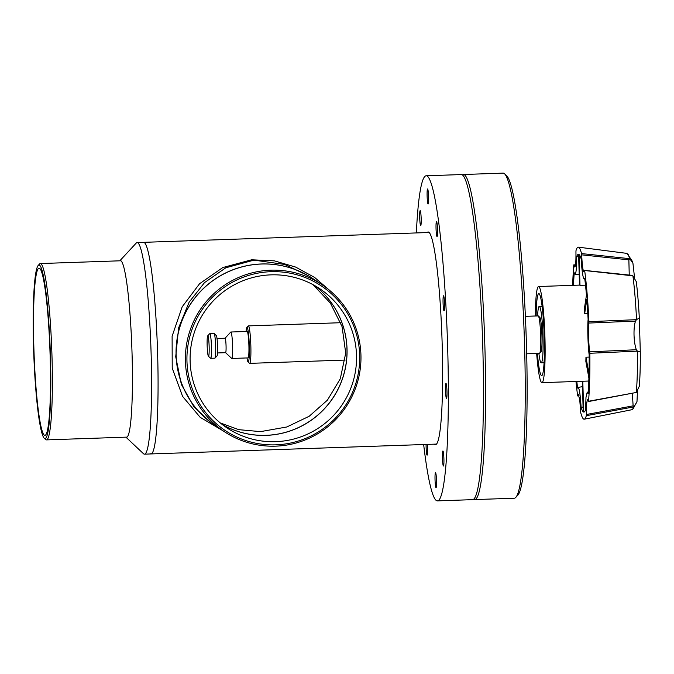 <?xml version="1.0" encoding="UTF-8"?>
<svg xmlns="http://www.w3.org/2000/svg" width="674" height="674" viewBox="0 0 674 674"><rect width="100%" height="100%" fill="white"/><g stroke="black" fill="none" stroke-linecap="round" stroke-linejoin="round"><path stroke-width="1.01" d="M223.279 430.939L200.186 417.332L182.578 396.388L172.215 368.114L172.114 336.225L182.182 306.822L199.563 283.737L222.799 267.544L251.629 259.793L274.352 260.855L295.608 267.064L314.615 277.435L330.993 291.556M429.178 232.488L143.663 242.337A105.869 10.127 88 0 1 144.362 242.556A105.869 10.127 88 0 1 157.548 351.407A105.869 10.127 88 0 1 150.959 453.939A105.869 10.127 88 0 1 150.26 453.72M312.702 278.514L309.349 276.281L284.655 264.444L256.019 260.408L252.084 260.644L225.832 267.772L204.492 282.642L189.108 302.213L178.61 327.893L175.72 356.757L181.348 384.382L193.952 406.869L211.611 423.179L214.972 425.412A88.218 87.612 -56.4 0 1 179.486 328.078A88.218 87.612 -56.4 0 1 261.377 263.981A88.218 87.612 -56.4 0 1 312.702 278.514A88.218 87.612 -56.4 0 1 312.736 278.531M314.792 285.65A83.635 83.054 -56.4 0 1 342.965 377.339A83.635 83.054 -56.4 0 1 266.163 435.37A83.635 83.054 -56.4 0 1 222.361 424.578M312.963 284.63L330.361 303.089L342.063 326.587L345.711 353.109L340.303 378.746L327.404 400.162L309.223 416.246L286.787 426.987L260.543 431.621L238.79 429.667L220.322 422.96M446.458 398.444A7.515 0.716 88 0 1 445.522 390.709A7.515 0.716 88 0 1 445.986 383.43A7.515 0.716 88 0 1 446.036 383.447A7.515 0.716 88 0 1 446.972 391.173A7.515 0.716 88 0 1 446.508 398.452A7.515 0.716 88 0 1 446.458 398.444M427.148 232.555A106.391 10.177 88 0 1 428.142 231.991A106.391 10.177 88 0 1 428.849 232.218A106.391 10.177 88 0 1 442.093 341.608A106.391 10.177 88 0 1 435.48 444.655A106.391 10.177 88 0 1 434.772 444.436A106.391 10.177 88 0 1 434.444 444.166M423.66 444.537A162.645 15.553 -92 0 0 436.339 500.529A162.645 15.553 -92 0 0 437.418 500.875A162.645 15.553 -92 0 0 447.536 343.344A162.645 15.553 -92 0 0 427.282 176.125A162.645 15.553 -92 0 0 426.204 175.779A162.645 15.553 -92 0 0 416.363 232.934M437.418 500.875L472.525 499.661A162.645 15.553 -92 0 0 482.643 342.139A162.645 15.553 -92 0 0 462.381 174.911A162.645 15.553 -92 0 0 461.311 174.566L426.204 175.779M443.391 465.995A7.515 0.716 88 0 1 442.456 458.269A7.515 0.716 88 0 1 442.919 450.99A7.515 0.716 88 0 1 442.97 451.007A7.515 0.716 88 0 1 443.905 458.733A7.515 0.716 88 0 1 443.441 466.012A7.515 0.716 88 0 1 443.391 465.995M435.977 487.647A7.515 0.716 88 0 1 435.042 479.922A7.515 0.716 88 0 1 435.514 472.643A7.515 0.716 88 0 1 435.564 472.659A7.515 0.716 88 0 1 436.499 480.385A7.515 0.716 88 0 1 436.027 487.664A7.515 0.716 88 0 1 435.977 487.647M427.383 444.402A7.515 0.716 88 0 1 427.105 455.144A7.515 0.716 88 0 1 427.055 455.127A7.515 0.716 88 0 1 426.086 444.452M420.652 225.647A7.515 0.716 88 0 1 419.708 217.921A7.515 0.716 88 0 1 420.18 210.642A7.515 0.716 88 0 1 420.231 210.659A7.515 0.716 88 0 1 421.166 218.384A7.515 0.716 88 0 1 420.694 225.664A7.515 0.716 88 0 1 420.652 225.647M428.057 203.995A7.515 0.716 88 0 1 427.122 196.269A7.515 0.716 88 0 1 427.586 188.99A7.515 0.716 88 0 1 427.636 189.006A7.515 0.716 88 0 1 428.571 196.732A7.515 0.716 88 0 1 428.108 204.011A7.515 0.716 88 0 1 428.057 203.995M436.979 236.515A7.515 0.716 88 0 1 436.044 228.789A7.515 0.716 88 0 1 436.516 221.51A7.515 0.716 88 0 1 436.558 221.519A7.515 0.716 88 0 1 437.502 229.253A7.515 0.716 88 0 1 437.03 236.532A7.515 0.716 88 0 1 436.979 236.515M444.006 310.79A7.515 0.716 88 0 1 443.071 303.056A7.515 0.716 88 0 1 443.543 295.776A7.515 0.716 88 0 1 443.593 295.793A7.515 0.716 88 0 1 444.528 303.519A7.515 0.716 88 0 1 444.056 310.798A7.515 0.716 88 0 1 444.006 310.79M515.762 497.42L517.775 495.238A160.53 15.35 -92 0 0 526.141 335.071A160.53 15.35 -92 0 0 506.764 175.863L504.607 173.825A162.645 15.553 88 0 1 524.237 335.138A162.645 15.553 88 0 1 515.762 497.42A162.645 15.553 88 0 1 514.296 498.221L474.631 499.586A162.645 15.553 88 0 1 473.561 499.249M462.372 174.903A162.645 15.553 88 0 1 463.417 174.499L503.082 173.125A162.645 15.553 88 0 1 504.16 173.471A162.645 15.553 88 0 1 504.607 173.825M463.417 174.499A162.645 15.553 88 0 1 464.487 174.836A162.645 15.553 88 0 1 484.909 347.616A162.645 15.553 88 0 1 474.631 499.586M535.367 315.996A48.098 4.6 88 0 1 538.593 286.517A48.098 4.6 88 0 1 544.946 337.716A48.098 4.6 88 0 1 541.904 382.655A48.098 4.6 88 0 1 536.664 353.462M587.787 313.41L584.678 313.52A48.098 4.6 -92 0 0 584.316 309.122L586.464 295.077A78.951 7.549 88 0 0 584.703 278.278L584.021 278.901L584.796 279.019M585.504 285.169L579.985 285.355A48.098 4.6 -92 0 0 579.505 285.102L538.593 286.517M537.405 353.437A41.038 3.926 -92 0 0 541.66 375.603A41.038 3.926 -92 0 0 544.255 337.253A41.038 3.926 -92 0 0 538.829 293.569A41.038 3.926 -92 0 0 536.116 315.971M588.908 323.057L635.498 321.102C634.403 324.43 633.914 329.005 634.023 334.852C634.217 340.901 634.984 345.863 636.323 349.73L589.75 351.845C588.663 346.503 588.099 327.404 588.908 323.057L588.924 321.675A86.087 8.231 -92 0 0 584.695 270.779L583.827 271.791C582.85 270.299 582.134 264.646 581.687 254.839L581.561 253.584A86.087 8.231 -92 0 0 578.317 247.147A86.087 8.231 -92 0 0 575.992 250.677L575.941 251.84C576.059 261.681 575.647 266.744 574.695 267.014L573.928 264.958L575.495 265.135M578.991 395.63L577.77 395.84L578.334 394.526L579.733 399.733L580.744 412.766A86.087 8.231 -92 0 0 583.549 419.026A86.087 8.231 -92 0 0 584.248 419.194A86.087 8.231 -92 0 0 586.313 415.673L586.515 404.139L587.475 399.303L588.368 401.392M579.985 285.355L579.084 254.536A78.951 7.549 88 0 1 581.19 258.993C581.881 270.695 582.825 277.326 584.021 278.901M573.515 285.313A78.951 7.549 88 0 1 574.223 272.802L575.023 274.175L579.202 274.638M635.498 321.102L636.542 319.586L639.314 318.111L640.3 351.82L637.385 351.137L589.851 353.277A86.087 8.231 -92 0 1 588.512 401.266L636.248 392.479L639.348 386.185A72.219 6.908 -92 0 0 640.3 351.82M636.248 392.479L588.444 401.552M537.582 315.921A28.232 2.696 88 0 1 539.276 306.375A28.232 2.696 88 0 1 543.008 336.419A28.232 2.696 88 0 1 541.222 362.797A28.232 2.696 88 0 1 538.88 353.387M581.561 253.584L629.777 258.681L632.945 263.315A72.219 6.908 -92 0 0 631.673 260.189L626.98 253.39L578.317 247.147M632.945 263.315L634.681 278.969M639.314 318.111A72.219 6.908 -92 0 0 636.281 281.656L632.819 275.826L584.535 270.51M637.52 389.901L636.989 401.552L634.116 406.835L586.313 415.673M584.248 419.194L632.372 409.615L636.576 402.513A72.219 6.908 -92 0 0 636.989 401.552M589.169 357.085L585.959 357.195A48.098 4.6 -92 0 1 585.841 361.34L588.899 378.114A78.951 7.549 88 0 1 588.082 393.557L587.214 392.175L585.984 397.433L585.605 409.708A78.951 7.549 88 0 1 583.987 412.067A78.951 7.549 88 0 1 583.701 412.067L582.799 381.248L588.79 381.037L541.904 382.655M585.959 357.195L589.009 373.969A78.951 7.549 88 0 0 589.16 354.81C587.964 346.503 587.383 326.671 588.116 319.366A78.951 7.549 88 0 0 586.835 299.475L584.678 313.52M575.984 381.484A86.087 8.231 -92 0 0 577.61 395.571L577.61 395.571M589.75 351.845L589.851 353.277M573.793 265.084L573.793 265.084A86.087 8.231 -92 0 0 572.673 285.338M582.328 381.265L583.221 411.814A78.951 7.549 88 0 1 581.114 407.357C580.171 392.605 579.008 386.185 577.601 388.072A78.951 7.549 88 0 1 576.826 381.45M582.479 386.657L578.09 387.407L577.601 388.072M574.897 274.124C576.076 274.074 576.674 268.244 576.7 256.642A78.951 7.549 88 0 1 578.553 254.275A78.951 7.549 88 0 1 578.604 254.283L579.505 285.102M583.701 412.067L584.282 411.949M629.777 258.681L628.151 254.435M581.687 254.839L628.867 259.852L629.238 275.059M636.542 319.586C635.7 302.651 634.495 288.093 632.911 275.902M588.924 321.675L636.475 319.67M636.323 392.411C637.225 381.56 637.612 367.836 637.469 351.23M632.347 393.481L633.13 405.849L586.363 414.51M633.459 408.495L634.116 406.835M578.68 256.87L576.7 256.642M581.114 407.357L583.077 407.012M628.867 259.852L629.71 258.706M632.819 275.826L631.69 275.422M637.385 351.137L636.323 349.73M634.04 406.818L633.13 405.849M119.871 260.813A88.395 8.45 88 0 1 120.393 260.619A88.395 8.45 88 0 1 132.079 354.709A88.395 8.45 88 0 1 126.485 437.308A88.395 8.45 88 0 1 125.945 437.148M119.82 260.813L136.215 243.078A105.869 10.127 88 0 1 137.167 242.556A105.869 10.127 88 0 1 151.161 355.24A105.869 10.127 88 0 1 144.463 454.166A105.869 10.127 88 0 1 143.478 453.712L125.903 437.148M137.167 242.556L143.663 242.337A105.869 10.127 88 0 1 157.657 355.021A105.869 10.127 88 0 1 150.959 453.939L436.474 444.09M270.721 270.19A88.218 87.612 -56.4 0 1 322.046 284.723A88.218 87.612 -56.4 0 1 357.532 382.057A88.218 87.612 -56.4 0 1 275.632 446.154A88.218 87.612 -56.4 0 1 224.307 431.63A88.218 87.612 -56.4 0 1 188.83 334.296A88.218 87.612 -56.4 0 1 270.721 270.19M322.046 284.723L312.77 278.556A88.218 87.612 123.6 0 0 261.445 264.023A88.218 87.612 123.6 0 0 179.554 328.12A88.218 87.612 123.6 0 0 215.04 425.454L224.307 431.63M270.897 271.689A86.811 86.213 -56.4 0 1 359.68 355.291A86.811 86.213 -56.4 0 1 275.733 444.84A86.811 86.213 -56.4 0 1 186.959 361.247A86.811 86.213 -56.4 0 1 270.897 271.689M314.758 285.624A83.635 83.054 -56.4 0 1 342.889 377.314A83.635 83.054 -56.4 0 1 266.095 435.32A83.635 83.054 -56.4 0 1 222.327 424.553M275.649 441.672A83.635 83.054 -56.4 0 1 226.986 427.897A83.635 83.054 -56.4 0 1 193.354 335.627A83.635 83.054 -56.4 0 1 270.99 274.857A83.635 83.054 -56.4 0 1 319.644 288.641A83.635 83.054 -56.4 0 1 353.286 380.911A83.635 83.054 -56.4 0 1 275.649 441.672M38.224 265.438L39.564 263.989A88.218 8.433 88 0 1 40.356 263.551A88.218 8.433 88 0 1 40.946 263.736A88.218 8.433 88 0 1 51.932 354.448A88.218 8.433 88 0 1 46.439 439.886A88.218 8.433 88 0 1 45.857 439.701A88.218 8.433 88 0 1 45.613 439.507L44.181 438.151A86.811 8.299 88 0 1 33.7 352.055A86.811 8.299 88 0 1 38.224 265.438A86.811 8.299 88 0 1 39.581 265.194A86.811 8.299 88 0 1 50.474 357.414A86.811 8.299 88 0 1 44.417 438.344A86.811 8.299 88 0 1 44.181 438.151M39.665 268.362A83.635 7.995 -92 0 0 39.117 268.185A83.635 7.995 -92 0 0 33.911 349.191A83.635 7.995 -92 0 0 44.324 435.177A83.635 7.995 -92 0 0 44.88 435.353A83.635 7.995 -92 0 0 50.087 354.356A83.635 7.995 -92 0 0 39.665 268.362M246.077 331.49A17.33 1.66 88 0 1 246.853 327.438L248.192 325.989A18.746 1.795 88 0 1 248.361 325.896A18.746 1.795 88 0 1 248.487 325.938A18.746 1.795 88 0 1 250.846 345.846A18.746 1.795 88 0 1 249.658 363.362A18.746 1.795 88 0 1 249.532 363.328A18.746 1.795 88 0 1 249.481 363.286A18.746 1.795 88 0 1 249.431 363.227M526.68 353.808L539.486 353.37A18.746 1.795 -92 0 0 539.655 353.277A18.746 1.795 -92 0 0 540.674 335.854A18.746 1.795 -92 0 0 538.374 315.98A18.746 1.795 -92 0 0 538.324 315.938A18.746 1.795 -92 0 0 538.197 315.904L525.391 316.342M539.655 353.277L541.003 351.82A17.33 1.66 -92 0 0 541.904 334.531A17.33 1.66 -92 0 0 539.815 317.336A17.33 1.66 -92 0 0 539.764 317.302M246.853 327.438A17.33 1.66 88 0 1 247.122 327.396A17.33 1.66 88 0 1 249.296 345.804A17.33 1.66 88 0 1 248.091 361.963A17.33 1.66 88 0 1 248.04 361.93A17.33 1.66 88 0 1 246.996 357.945M225.065 338.222L230.744 332.08A13.236 1.264 88 0 1 230.862 332.012A13.236 1.264 88 0 1 230.946 332.046A13.236 1.264 88 0 1 232.614 346.099A13.236 1.264 88 0 1 231.772 358.467A13.236 1.264 88 0 1 231.688 358.442A13.236 1.264 88 0 1 231.654 358.408A13.236 1.264 88 0 1 231.612 358.366M231.772 358.467L248.066 357.902A13.236 1.264 -92 0 0 248.9 345.535A13.236 1.264 -92 0 0 247.147 331.456L230.862 332.012M225.032 338.255A7.237 0.691 88 0 1 225.099 338.213A7.237 0.691 88 0 1 225.15 338.23A7.237 0.691 88 0 1 226.06 345.914A7.237 0.691 88 0 1 225.596 352.679A7.237 0.691 88 0 1 225.554 352.662M207.702 335.863A10.236 0.977 88 0 1 207.862 335.837A10.236 0.977 88 0 1 209.151 346.706A10.236 0.977 88 0 1 208.435 356.243A10.236 0.977 88 0 1 208.401 356.226A10.236 0.977 88 0 1 207.171 346.074A10.236 0.977 88 0 1 207.702 335.863L209.715 333.681A12.351 1.179 88 0 1 209.825 333.622L214.037 333.478A12.351 1.179 88 0 1 214.121 333.504A12.351 1.179 88 0 1 214.155 333.529A12.351 1.179 88 0 1 215.672 346.621A12.351 1.179 88 0 1 215.006 358.105L217.02 355.923A10.236 0.977 -92 0 0 217.55 345.711A10.236 0.977 -92 0 0 216.312 335.568A10.236 0.977 -92 0 0 216.287 335.542M215.006 358.105A12.351 1.179 88 0 1 214.888 358.164L210.676 358.307A12.351 1.179 88 0 1 210.6 358.282A12.351 1.179 88 0 1 210.566 358.256A12.351 1.179 88 0 1 210.532 358.223M209.825 333.622A12.351 1.179 88 0 1 209.909 333.647A12.351 1.179 88 0 1 211.459 346.773A12.351 1.179 88 0 1 210.676 358.307M252.084 260.644A4.415 0.708 85.1 0 1 251.629 259.793M542.123 306.274L539.276 306.375M588.2 391.998L587.214 392.175M577.719 395.95L579.017 395.722M573.86 264.798L575.52 264.975M584.585 270.4L631.917 275.337M544.07 362.705L541.222 362.797M144.463 454.166L150.959 453.939M127.015 437.114L46.439 439.886M120.932 260.771L40.356 263.551M248.361 325.896L340.732 322.711M539.815 317.336L538.374 315.98M217.011 338.491L225.099 338.213M216.312 335.568L214.155 333.529M249.658 363.362L345.139 360.068M248.04 361.93L249.481 363.286M217.517 352.957L225.596 352.679L231.654 358.408M208.401 356.226L210.566 358.256"/></g></svg>
